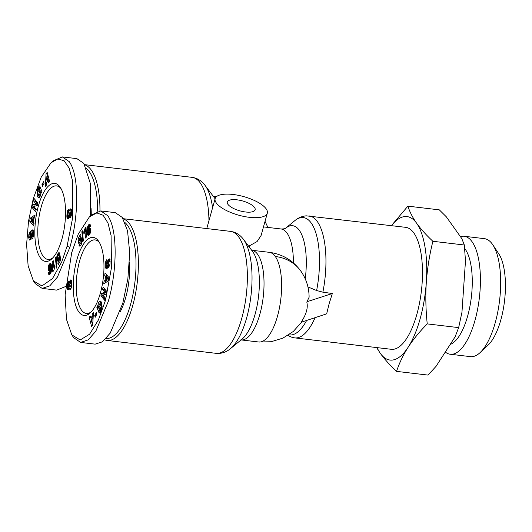 <?xml version="1.0" encoding="UTF-8"?>
<svg xmlns="http://www.w3.org/2000/svg" width="532" height="532" viewBox="0 0 532 532"><rect width="100%" height="100%" fill="white"/><g stroke="black" fill="none" stroke-linecap="round" stroke-linejoin="round"><path stroke-width="0.8" d="M301.558 321.567L301.298 322.06A28.256 10.613 -83.3 0 0 301.558 321.567C306.299 314.226 308.081 307.855 306.891 302.469A28.256 10.613 -83.3 0 0 306.977 301.737L309.112 297.228C309.059 287.613 306.272 278.868 300.753 270.981A45.147 38.65 -35.4 0 0 275.317 256.504A45.147 16.964 96.7 0 1 277.498 316.174A45.147 16.964 96.7 0 1 258.665 341.996L271.054 341.743L282.918 338.133L293.365 331.423L301.591 322.113M71.7 252.66L78.197 234.273L89.436 216.81L96.831 212.913L103.128 215.247L107.996 223.101L111.082 235.55L111.494 267.516L105.529 300.208L98.393 319.998L89.609 334.189L80.186 339.975L71.807 334.867L66.46 319.3L65.123 294.834L71.7 252.66M89.436 216.81L91.418 214.961L100.761 210.931L107.717 215.699C118.237 230.283 116.761 272.63 108.282 301.405L95.826 331.163L88.232 339.855L80.618 342.428L73.662 337.66L71.807 334.867M67.099 246.19L61.739 261.917L52.542 278.535L41.935 285.943L33.376 280.856L28.116 265.754L26.6 244.474L28.535 221.099L33.27 198.642L41.197 177.189L51.012 162.785L57.755 158.982L64.086 160.704L69.2 168.185L72.591 181.113L72.585 218.067L67.099 246.19L69.852 247.387L57.403 277.139L49.828 285.824L42.194 288.411L35.238 283.642L33.376 280.856M98.566 306.392L97.728 306.292L98.413 302.814L100.215 300.979L101.565 302.462L101.472 310.455L99.418 312.936A4.116 1.543 96.7 0 1 99.012 312.59A4.116 1.543 96.7 0 1 98.806 312.218L99.61 309.983A1.669 0.625 -83.3 0 0 99.703 310.163A1.669 0.625 -83.3 0 0 99.93 310.316A1.669 0.625 -83.3 0 0 100.182 310.216L101.127 306.173L99.943 303.732L101.871 304.038L100.209 303.839L98.925 304.756L98.639 307.928L99.418 305.927L99.989 307.35L98.447 311.313L96.837 307.303L97.409 305.847L97.728 306.292M101.027 301.491L99.83 303.732M99.717 308.055L98.639 307.928M102.171 306.292L101.127 306.173M110.091 261.046L109.978 264.191L108.588 267.709L109.053 261.571A0.891 0.333 -83.3 0 0 108.907 261.438A0.891 0.333 -83.3 0 0 108.475 262.256L108.009 265.86A3.338 1.257 96.7 0 1 107.298 268.208L106.194 268.959L105.316 267.197L105.296 263.639C105.649 261.392 106.181 260.048 106.905 259.629L106.799 262.243C106.087 263.633 106.001 265.036 106.533 266.452A0.891 0.333 -83.3 0 0 106.573 266.466A0.891 0.333 -83.3 0 0 107.005 265.648L107.484 261.963A3.338 1.257 96.7 0 1 107.916 260.208L109.266 258.818L110.091 261.046M106.247 263.752L105.296 263.639M41.543 192.611L41.064 192.557L40.385 196.035L38.583 197.871L37.227 196.388L37.326 188.395L39.381 185.914A4.116 1.543 96.7 0 1 39.993 186.632L39.188 188.867A1.669 0.625 -83.3 0 0 38.869 188.534A1.669 0.625 -83.3 0 0 38.61 188.634L37.672 192.677L38.583 195.011L40.625 195.31M41.782 191.114L40.159 190.922L39.375 192.923L38.809 191.5L40.352 187.537L41.955 191.547L41.39 193.003L41.064 192.557M41.602 192.464L40.246 192.305L40.159 190.922M38.583 195.011L39.873 194.094L40.246 192.305M30.337 237.252L30.364 238.004L28.701 237.804L28.821 234.659L29.666 234.758M28.821 234.659L30.371 231.068L29.739 237.279A0.891 0.333 -83.3 0 0 29.892 237.405A0.891 0.333 -83.3 0 0 30.324 236.587L30.79 232.989A3.338 1.257 96.7 0 1 31.022 231.826A3.338 1.257 96.7 0 1 31.501 230.642L32.605 229.891L33.483 231.653L33.503 235.21C33.15 237.458 32.618 238.795 31.893 239.22L32 236.607C32.711 235.217 32.798 233.814 32.259 232.398A0.891 0.333 -83.3 0 0 32.219 232.384A0.891 0.333 -83.3 0 0 31.854 232.896A0.891 0.333 -83.3 0 0 31.787 233.202L31.315 236.886A3.338 1.257 96.7 0 1 30.883 238.642L29.533 240.032L28.701 237.804M123.185 218.845A61.406 23.076 96.7 0 1 129.815 224.191A61.406 23.076 96.7 0 1 132.781 305.348A61.406 23.076 96.7 0 1 107.171 340.46A61.406 23.076 96.7 0 1 104.804 339.835M249.342 217.315A27.092 9.623 -164.4 0 1 215.134 198.616A27.092 9.623 -164.4 0 1 233.109 194.486A27.092 9.623 -164.4 0 1 267.317 213.186A27.092 9.623 -164.4 0 1 249.342 217.315M125.053 222.642A59.597 22.397 96.7 0 1 127.693 225.621A59.597 22.397 96.7 0 1 133.253 292.933A59.597 22.397 96.7 0 1 106.101 338.505M84.754 164.827A61.406 23.076 96.7 0 1 99.963 210.878M86.63 168.624A59.597 22.397 96.7 0 1 97.595 211.197M254.522 207.473A14.45 5.134 -164.4 0 1 255.141 209.788A14.45 5.134 -164.4 0 1 242.732 211.537A14.45 5.134 -164.4 0 1 227.929 204.328A14.45 5.134 -164.4 0 1 227.31 202.014A14.45 5.134 -164.4 0 1 239.719 200.265A14.45 5.134 -164.4 0 1 254.522 207.473M91.058 208.238A43.345 16.286 96.7 0 1 91.238 215.134M287.852 335.466L291.962 337.315L294.741 337.887L391.286 349.298A61.406 23.076 -83.3 0 0 416.895 314.186A61.406 23.076 -83.3 0 0 405.697 227.337L306.319 215.839C302.07 216.172 298.239 217.774 294.828 220.647A59.092 22.204 -83.3 0 1 315.902 233.029A59.092 22.204 -83.3 0 1 316.62 290.525L307.942 286.928M316.62 290.525L322.877 292.174L332.334 293.518L329.108 303.812L326.661 313.847L301.385 322.179M100.448 312.41L98.806 312.218M100.388 292.979A39.282 14.756 96.7 0 1 90.34 312.796A39.282 14.756 96.7 0 1 75.079 303.14A39.282 14.756 96.7 0 1 76.841 259.889A39.282 14.756 96.7 0 1 98.772 241.475A39.282 14.756 96.7 0 1 100.388 292.979M99.504 242.698A37.021 13.912 -83.3 0 0 95.035 239.912A37.021 13.912 -83.3 0 0 79.594 261.086A37.021 13.912 -83.3 0 0 86.344 313.448A37.021 13.912 -83.3 0 0 91.344 311.779M33.297 230.622L33.164 230.835A3.338 1.257 -83.3 0 0 32.685 232.025A3.338 1.257 -83.3 0 0 32.585 232.431M61.958 238.961A39.282 14.756 96.7 0 1 51.91 258.778A39.282 14.756 96.7 0 1 36.648 249.122A39.282 14.756 96.7 0 1 38.41 205.871A39.282 14.756 96.7 0 1 60.342 187.457A39.282 14.756 96.7 0 1 61.958 238.961M61.08 188.68A37.021 13.912 -83.3 0 0 56.605 185.894A37.021 13.912 -83.3 0 0 41.163 207.068A37.021 13.912 -83.3 0 0 47.913 259.43A37.021 13.912 -83.3 0 0 52.914 257.761M377.082 347.615A72.239 27.145 -83.3 0 0 380.333 353.361C384.616 359.28 390.029 365.284 396.573 371.376L427.994 375.087L436.027 366.375L455.093 336.856L458.657 327.612L461.956 312.257L465.48 260.88L464.316 244.999L432.895 241.289C426.351 235.197 420.938 229.192 416.649 223.274A72.239 27.145 -83.3 0 0 391.499 225.661M450.178 344.463A50.567 18.999 -83.3 0 0 467.661 316.001A50.567 18.999 -83.3 0 0 464.636 248.391M445.284 352.038A59.404 22.324 -83.3 0 0 450.232 354.246A59.404 22.324 -83.3 0 0 475.01 320.284A59.404 22.324 -83.3 0 0 464.177 236.261A59.404 22.324 -83.3 0 0 460.413 236.64M450.232 354.246L470.468 356.639A59.404 22.324 -83.3 0 0 480.057 352.636A59.404 22.324 -83.3 0 0 495.245 322.671A59.404 22.324 -83.3 0 0 492.798 244.78A59.404 22.324 -83.3 0 0 484.413 238.655L464.177 236.261M480.057 352.636L487.97 345.261A50.374 18.926 -83.3 0 0 500.845 319.852A50.374 18.926 -83.3 0 0 498.777 253.804L492.798 244.78M249.455 247.307A45.147 16.964 96.7 0 0 249.295 245.91L257.082 241.548L261.079 235.523L267.317 213.186M129.489 262.256A43.345 16.286 96.7 0 1 120.086 311.952M306.977 301.737L332.334 293.518M306.891 302.469L307.057 301.857M100.761 210.931L115.304 212.647L122.26 217.422L127.54 230.802L129.708 252.767L127.86 278.941L122.826 303.127L110.244 333.072L102.496 341.783L95.162 344.144L80.618 342.428M51.012 162.785L52.994 160.937L62.33 156.913L76.874 158.629L83.83 163.404L90.24 183.161L90.507 215.812M65.636 286.502L56.738 290.126L42.194 288.411M62.33 156.913L69.286 161.681C79.773 176.185 78.37 218.512 69.852 247.387M376.609 347.562L380.333 353.361A72.239 27.145 -83.3 0 0 408.164 347.197A72.239 27.145 -83.3 0 0 426.318 282.153A72.239 27.145 -83.3 0 0 416.649 223.274C412.533 217.375 409.613 211.663 407.898 206.143L391.386 225.648M106.925 291.622L106.28 294.143L102.942 295.134L105.303 297.96L104.698 300.327L100.907 295.792L101.526 293.371L104.95 292.354L102.523 289.455L103.128 287.087L106.925 291.622M95.155 317.325L94.743 315.476L96.425 312.39L96.837 314.239L95.155 317.325M90.759 317.837L92.196 316.241L92.302 313.787L93.426 312.543L92.714 325.165L91.61 326.395L89.163 317.272L90.307 316.001L90.759 317.837L92.422 318.03L93.166 317.205M105.057 280.411L105.509 276.693L104.704 275.855L105.057 272.949L109.073 277.651L108.728 280.51L103.72 283.955L104.079 281.009L105.057 280.411L106.719 280.603L106.806 279.879M79.74 242.226L78.796 243.623L78.111 238.748L80.565 234.1L80.984 235.862L79.321 239.008L79.514 240.364L80.379 238.289L81.436 237.844L82.101 241.402L81.283 244.414L79.913 246.156L79.042 245.491L80.033 243.27L80.399 243.742L80.797 243.397L81.083 241.774L80.578 240.291L79.74 242.226M88.186 225.422L89.695 224.311L90.48 225.455L90.593 226.24L89.436 227.144L89.31 226.359L88.811 226.519L88.365 229.432L89.323 227.955L90.24 228.494L90.507 231.546L89.915 233.994L88.265 235.344L87.354 233.98L87.208 229.924L87.76 226.399L88.186 225.422L89.848 225.615L89.622 226.073L87.96 225.874M82.859 241.714L81.848 231.766L82.374 230.762L83.384 240.73L82.859 241.714M84.94 228.647L85.998 226.945L86.59 236.873L85.426 238.037L85.04 231.533L83.916 234.153L83.783 231.925L84.94 228.647L86.104 228.787M69.32 281.727L69.493 282.273L70.663 279.938L71.541 280.324L71.747 286.349L70.829 288.949L69.752 289.275L69.293 287.992L68.103 290L67.218 288.337L67.378 283.762L68.123 281.548L68.847 281.149L69.32 281.727M396.573 371.376C399.226 363.25 403.09 355.19 408.164 347.197C413.397 339.223 419.755 331.456 427.236 323.902C425.76 309.97 425.454 296.051 426.318 282.153C427.356 268.268 429.55 254.648 432.895 241.289M98.766 312.118L100.462 312.397M98.566 307.33L96.837 307.303M98.673 307.928L99.225 309.305M101.153 310.462L100.428 312.317M109.805 259.436L108.402 259.27M110.064 259.463L109.579 260.407A3.338 1.257 -83.3 0 0 109.26 261.485M106.899 266.499L106.979 267.397L105.316 267.197M106.979 267.397L107.225 268.334M109.791 265.382L108.508 265.235M104.445 288.657L104.186 289.654L102.523 289.455M104.186 289.654L106.613 292.553L104.95 292.354M106.613 292.553L103.188 293.564L101.526 293.371M103.188 293.564L102.57 295.992L100.907 295.792M102.57 295.992L105.05 298.957M96.079 315.629L94.743 315.476M92.302 313.787L93.353 313.913M93.213 316.36L92.196 316.241M90.659 317.444L89.163 317.272M90.932 317.857L91.378 319.539M92.196 322.572L92.748 324.633M104.704 275.855L106.367 276.048L107.171 276.893L105.509 276.693M107.078 277.651L107.171 276.893M105.562 282.692L105.742 281.209L104.079 281.009M105.742 281.209L106.719 280.603M106.533 274.678L106.367 276.048M78.111 238.748L79.381 238.895M79.98 240.417L80.046 240.883M82.127 240.477L80.578 240.291M82.127 240.484L80.611 240.304M82.134 240.697L80.804 240.544M82.114 241.202L80.97 241.069M82.108 241.282L80.99 241.149M82.041 241.887L81.083 241.774M81.941 242.466L81.077 242.366M81.828 242.944L80.997 242.845M81.655 243.503L80.797 243.397M81.582 243.709L80.671 243.603M81.177 244.62L81.516 243.875L80.399 243.742M80.531 245.671L79.042 245.491M80.259 245.95L79.241 245.831M79.999 246.117L79.454 246.057M81.443 237.857L80.897 237.797M81.662 238.097L80.638 237.977M81.835 238.462L80.379 238.289M81.908 238.715L80.113 238.742M81.775 238.935L80.019 238.908M81.682 239.107L81.463 239.646L79.8 239.453M81.463 239.646L79.7 239.733M80.285 240.457L79.514 240.364M81.363 239.925L81.236 240.371M88.698 224.75L90.327 224.936M90.334 224.97L88.425 225.043M90.088 225.242L89.848 225.615M88.804 226.519L87.76 226.399M88.724 226.772L87.687 226.645M88.571 227.304L87.547 227.184M88.492 227.895L87.434 227.769M88.425 228.554L87.341 228.421M88.379 229.272L87.261 229.139M88.751 230.11L87.208 229.924M88.91 229.498L88.877 229.977M88.452 230.915L87.168 230.762M88.372 231.4L87.162 231.26M88.339 232.138L87.162 232.005M88.392 232.803L87.188 232.664M90.546 230.057L88.95 229.904L88.398 231.134L88.465 233.142L90.081 233.568L87.241 233.242M88.904 233.448L88.97 233.94L87.308 233.748M88.97 233.94L87.354 233.98M89.017 234.173L89.157 234.692L87.494 234.499M89.097 235.058L87.667 234.885M88.731 235.257L87.86 235.157M88.445 235.33L88.026 235.277M89.908 228.022L89.323 227.955M90.108 228.255L89.07 228.128M90.28 228.62L88.811 228.441M90.36 228.86L88.598 228.853M90.26 229.053L90.028 229.631L88.365 229.432M90.4 226.386L89.07 226.233M90.287 226.479L89.31 226.359M90.127 226.599L89.356 226.512M89.928 224.398L89.429 224.344M90.121 224.584L89.117 224.464M90.181 224.677L88.984 224.537M82.487 231.839L81.848 231.766M85.047 227.895L86.058 228.015M86.064 228.068L85.04 227.949M86.144 229.472L84.801 229.312M86.184 230.137L84.628 229.95M86.204 230.423L84.502 230.336M86.164 230.536L85.965 231.048L84.302 230.848M85.965 231.048L85.725 231.586L84.063 231.393M84.861 232.052L83.783 231.925M86.277 231.679L85.04 231.533M69.546 282.007L71.148 282.472L67.631 282.672M68.941 281.215L68.555 281.175M69.107 281.342L68.409 281.262M69.3 281.687L68.123 281.548M69.473 282.213L67.863 282.02M69.293 282.864L69.167 283.31L67.504 283.117M69.167 283.31L69.04 283.962L67.378 283.762M68.182 284.613L67.278 284.507M67.97 285.425L67.198 285.338M67.97 286.209L67.165 286.11M68.814 286.901L67.145 286.881M68.808 287.074L68.828 287.859L67.165 287.666M68.828 287.859L68.881 288.537L67.218 288.337M68.921 289.089L67.305 288.896M68.881 288.537L68.954 289.009M68.754 289.408L67.398 289.242M68.448 289.807L67.597 289.701M69.326 288.218L70.989 288.417L69.293 287.992M70.816 288.956L69.466 288.796M70.47 289.268L69.665 289.175M70.344 289.348L69.752 289.275M71.261 280.005L70.663 279.938M71.527 280.298L70.344 280.158M69.958 280.723L71.621 280.916L70.058 280.537M71.621 280.916L71.394 281.481L69.732 281.282M71.394 281.481L71.208 282.199M31.873 207.227L32.519 204.707L35.857 203.716L33.489 200.89L34.095 198.522L37.892 203.058L37.273 205.478L33.849 206.496L36.269 209.389L35.664 211.763L31.873 207.227L33.536 207.427L36.016 210.393M43.644 181.525L44.056 183.374L42.374 186.459L41.962 184.611L43.644 181.525M48.04 181.013L46.603 182.609L46.497 185.063L45.373 186.306L46.078 173.678L47.188 172.454L49.636 181.578L48.492 182.848L48.04 181.013L49.529 181.193M33.742 218.439L33.29 222.157L34.088 222.994L33.735 225.894L29.719 221.199L30.071 218.339L35.072 214.895L34.72 217.841L33.742 218.439M59.059 256.623L60.003 255.227L60.681 260.101L58.227 264.75L57.815 262.988L59.478 259.842L59.278 258.486L58.42 260.56L57.363 261.006L56.731 259.403L56.917 256.105L57.941 253.644L59.158 252.693L59.757 253.358L58.766 255.579L58.4 255.107L57.995 255.453L57.828 257.781L58.473 258.452L59.059 256.623L60.216 256.757M50.613 273.428L49.815 274.312L48.904 274.479L48.199 272.61L49.363 271.706L49.729 272.617L50.188 271.752L50.434 269.411L49.729 270.722L48.951 270.888L48.246 268.008L48.884 264.856L50.533 263.506L51.444 264.87L51.637 267.589L51.365 271.081L50.613 273.428M55.933 257.136L56.951 267.084L56.419 268.088L55.414 258.12L55.933 257.136M53.858 270.203L52.801 271.905L52.209 261.977L53.373 260.813L53.759 267.317L54.876 264.697L55.009 266.924L53.858 270.203M69.479 217.123L69.306 216.577L68.136 218.911L67.258 218.526L67.052 212.501L67.97 209.901L69.047 209.575L69.506 210.858L70.689 208.85L71.581 210.512L71.421 215.088L70.67 217.295L69.951 217.701L69.479 217.123L70.689 217.269M427.236 323.902L458.657 327.612M407.898 206.143L439.319 209.861L446.275 216.763L461.823 238.622L464.316 244.999M108.94 278.755L107.996 277.757L106.334 277.558L106.061 279.785L107.723 279.985L108.88 279.273M69.845 284.321L68.229 284.514L68.056 286.655L70.091 287.054L70.563 286.229M39.009 188.547L40 186.646M39.222 187.995L37.559 187.796M38.437 194.852L39.434 197.552M39.88 191.626L38.809 191.5M41.237 189.738L40.745 190.995M41.842 191.261L41.888 191.72M30.364 238.004L30.557 239.327M33.184 236.853L31.814 236.693M33.19 230.609L31.634 230.423M35.857 203.716L37.519 203.916L34.181 204.9L32.519 204.707M34.181 204.9L33.536 207.427M35.411 200.092L35.152 201.089L33.489 200.89M35.152 201.089L37.519 203.916M43.298 184.77L41.962 184.611M47.567 173.858L46.078 173.678M47.714 174.41L47.601 176.398M47.388 180.168L47.295 181.844M34.899 216.358L31.734 218.539L30.071 218.339M31.514 220.295L31.381 221.392L29.719 221.199M31.734 218.539L31.581 219.776M31.381 221.392L33.922 224.364M60.242 256.949L59.032 256.81M60.342 257.628L58.926 257.461M60.362 257.787L58.886 257.614M60.415 258.16L58.673 258.166M59.265 258.545L58.473 258.452M59.225 258.672L58.221 258.559M59.285 254.422L58.939 255.174L58.4 255.107M58.912 255.247L58.567 255.207M59.225 252.733L58.886 252.693M59.458 252.913L58.62 252.813M59.697 253.259L58.334 253.099M59.717 253.445L58.194 253.265M59.544 253.837L57.941 253.644M59.325 254.329L57.669 254.13M59.178 254.629L57.516 254.436M58.374 255.121L57.27 254.988M57.928 255.646L57.07 255.546M57.769 256.205L56.917 256.105M57.715 256.876L56.778 256.763M57.789 257.574L56.698 257.448M57.995 258.299L56.665 258.14M58.327 258.572L58.34 258.984L56.678 258.791M58.34 258.984L58.394 259.596L56.731 259.403M58.394 259.596L58.5 260.155L56.838 259.955M58.4 260.58L56.971 260.414M58.128 260.893L57.15 260.78M57.862 261.059L57.363 261.006M60.475 258.625L59.278 258.486M60.668 259.982L59.478 259.842M59.079 263.141L57.815 262.988M50.799 263.593L50.261 263.526M50.979 263.752L49.948 263.633M51.025 263.819L49.868 263.686M51.178 264.065L49.569 263.879M51.198 264.111L49.303 264.158M50.966 264.351L49.07 264.49M50.733 264.69L50.547 265.056L48.884 264.856M49.835 265.535L48.671 265.395M50.547 265.056L50.387 265.455M49.509 266.153L48.492 266.033M49.396 266.745L48.379 266.625M49.343 267.43L48.292 267.303M51.557 265.594L49.928 265.421L49.363 268.135L48.246 268.008M49.376 268.228L48.246 268.095M51.577 269.072L48.252 268.78M49.915 268.986L49.968 269.584L48.306 269.385M49.968 269.584L50.075 270.11L48.412 269.91M49.902 270.509L48.558 270.356M49.642 270.781L48.731 270.675M49.323 270.934L48.951 270.888M51.544 269.544L50.434 269.411M51.524 269.81L50.414 269.677M51.418 270.688L50.354 270.562M51.311 271.36L50.274 271.234M51.212 271.805L50.201 271.686M51.198 271.865L50.188 271.752M51.032 272.457L49.988 272.331M50.919 272.75L49.742 272.61L50.919 272.756M50.055 272.657L48.199 272.61M49.862 272.81L48.226 272.816M49.888 273.009L49.981 273.594L48.319 273.395M49.981 273.594L50.114 274.053L48.452 273.854M50.081 274.12L48.479 273.927M49.689 274.386L48.671 274.266M49.243 274.519L48.904 274.479M56.046 258.2L55.414 258.12M54.929 265.554L54.464 265.495M54.956 266.033L54.257 265.953M54.969 266.226L54.178 266.133M55.002 266.811L53.971 266.685M54.749 267.436L53.759 267.317M53.446 262.123L52.209 261.977M54.184 267.37L54.257 268.627M70.956 216.77L69.306 216.577M69.685 217.508L70.39 217.588L69.672 217.488M71.009 208.943L70.55 208.89M71.241 209.242L70.251 209.123M71.434 209.734L69.965 209.561L71.441 209.768M71.507 210.04L69.725 210.14M71.388 210.333L71.168 211.051L69.506 210.858M69.027 209.561L68.462 209.495M69.16 209.721L68.276 209.615M69.333 210.06L67.97 209.901M69.419 210.426L67.69 210.333M69.353 210.532L67.531 210.679M69.193 210.872L68.974 211.49L67.311 211.297M68.974 211.49L68.794 212.235L67.132 212.035M68.561 212.68L67.052 212.501M68.794 212.235L68.714 212.68M67.916 213.312L66.972 213.199M67.69 214.103L66.906 214.01M67.684 214.935L66.859 214.835M68.508 215.726L66.846 215.646M68.508 215.846L68.522 216.624L66.859 216.424M68.522 216.624L68.555 217.275L66.892 217.076M68.555 217.275L68.608 217.674L66.946 217.482M68.608 217.674L68.734 218.286L67.072 218.087M68.468 218.672L67.258 218.526M68.242 218.838L67.398 218.738M92.083 318.761L91.225 319.712L91.923 322.538L92.083 318.761L93.073 318.874M92.861 322.651L91.923 322.538M108.907 279.014L107.57 278.861L106.334 277.558M106.061 279.785L107.57 278.861M90.546 230.323L89.13 229.891M90.546 230.356L89.329 230.176M90.546 230.848L89.436 230.715L89.349 230.21M90.507 231.566L89.456 231.44L89.436 230.715M90.5 231.6L89.456 231.44M90.393 232.351L89.389 232.231L89.456 231.473M90.274 232.93L89.263 232.81L89.389 232.231M90.181 233.255L89.13 233.129L89.263 232.81M69.818 284.5L68.641 284.181M69.798 284.673L68.887 284.394M69.792 285.391L69.007 285.298L68.947 284.567M70.556 286.309L68.894 286.11L69.007 285.298M70.483 286.542L68.894 286.11M70.211 286.981L68.555 286.781L68.821 286.342M71.893 284.866L71.102 284.773L71.142 284.361L71.913 284.454M71.833 285.578L70.922 285.471L71.102 284.773M71.787 286.01L70.709 285.884L70.922 285.471M71.754 286.316L70.404 286.156L70.709 285.884M71.747 286.369L70.404 286.156M71.946 283.323L70.237 283.383L69.759 284.972L70.138 286.176M71.946 283.536L70.803 283.184M71.933 284.068L71.128 283.975L70.989 283.423M71.142 284.361L71.128 283.975M48.266 176.471L46.876 176.311L46.71 180.089L48.372 180.288L49.077 179.51M69.891 212.82L68.089 212.966L67.81 215.427L69.951 215.872L70.616 214.722M46.71 180.089L47.574 179.131L49.024 179.304M47.574 179.131L46.876 176.311M33.383 221.398L32.465 221.292L32.738 219.058L33.649 219.171M32.738 219.058L31.228 219.989L32.465 221.292M51.584 265.86L50.121 265.428M51.584 265.894L50.334 265.707M51.617 266.392L50.447 266.253L50.347 265.747M51.637 267.084L50.467 266.951L50.447 266.253M51.631 267.862L50.4 267.716L50.467 266.951L51.637 267.117M51.611 268.474L50.261 268.314L50.4 267.716M51.597 268.853L50.108 268.673L50.261 268.314M51.511 269.145L49.848 268.946L50.108 268.673M49.363 268.135L49.848 268.946M71.601 213.492L70.829 213.398L71.614 213.166M71.534 214.197L70.676 214.097L70.829 213.398M71.507 214.443L70.676 214.097M71.461 214.782L70.277 214.642L70.57 214.33M71.454 214.822L70.277 214.642M71.647 212.142L70.364 211.989L69.978 212.507L70.157 214.669M71.647 212.162L70.364 211.989M71.647 212.301L70.65 212.042M71.627 212.867L70.856 212.773L70.743 212.195M69.865 213.039L68.655 212.674M69.825 213.312L68.887 212.926M69.825 213.97L69.04 213.877L68.987 213.212M70.603 214.808L68.941 214.609L69.04 213.877M70.477 215.194L68.821 214.995L68.941 214.609M70.224 215.66L68.561 215.467L68.821 214.995M69.951 215.872L68.561 215.467M107.171 340.46L216.172 353.341A61.406 23.076 -83.3 0 0 241.781 318.229A61.406 23.076 -83.3 0 0 230.582 231.38L233.368 231.959C237.432 233.275 240.79 235.729 243.437 239.34A59.085 22.204 -83.3 0 1 243.789 239.819A59.085 22.204 -83.3 0 1 246.642 317.91A59.085 22.204 -83.3 0 1 230.529 348.6L242.093 339.077A47.468 17.835 -83.3 0 0 258.472 296.976A47.468 17.835 -83.3 0 0 252.747 251.683A47.468 17.835 -83.3 0 0 252.467 251.297L243.437 239.34M300.753 270.981C292.899 260.334 282.406 254.116 269.265 252.321A45.147 16.964 96.7 0 1 275.317 256.504M208.956 220.74A61.406 23.076 -83.3 0 0 192.152 177.362L84.654 164.661M258.665 341.996L241.076 339.915A45.147 16.964 -83.3 0 0 259.909 314.099A45.147 16.964 -83.3 0 0 257.727 254.422A45.147 16.964 -83.3 0 0 251.676 250.24L251.35 250.16M322.877 292.174A61.406 23.076 -83.3 0 0 309.159 215.925M101.499 310.369L100.182 310.216M33.164 230.835L31.501 230.642M215.074 198.815A47.468 17.835 -83.3 0 0 214.037 197.279L205.006 185.322A59.085 22.204 96.7 0 1 212.581 207.746M293.398 262.921A45.147 16.964 -83.3 0 0 281.042 228.973L263.486 226.898M215.939 197.159A45.147 16.964 -83.3 0 0 213.246 196.222L212.926 196.142M305.228 278.835A49.775 18.7 -83.3 0 0 285.611 228.215L294.828 220.647M288.836 334.834A59.092 22.204 -83.3 0 0 306.632 320.45M294.741 337.887A61.406 23.076 -83.3 0 0 315.104 317.657M109.579 260.407L107.916 260.208M108.501 262.09L107.484 261.963M108.023 265.767L107.005 265.648M106.613 266.459L107.876 266.612M109.053 261.571L110.124 261.697M109.805 265.288L108.674 265.155M38.716 188.561L37.326 188.395M33.21 236.753L32 236.607M31.807 233.109L30.79 232.989M31.335 236.707L30.324 236.587M230.582 231.38L123.085 218.679M215.134 198.616L206.768 228.567M241.076 339.915L240.743 339.921M99.93 310.316L101.452 310.495M216.172 353.341L219.011 353.428C223.274 353.095 227.111 351.486 230.529 348.6M205.006 185.322C202.36 181.711 199.001 179.257 194.938 177.941L192.152 177.362M265.049 221.299L267.855 227.417M281.042 228.973C283.609 228.973 285.139 228.713 285.637 228.201M269.265 252.321L251.676 250.24M216.511 196.607L213.246 196.222M106.573 266.466L107.876 266.618M108.907 261.438L110.117 261.584M38.869 188.534L39.308 188.581M29.892 237.405L31.195 237.565"/></g></svg>
